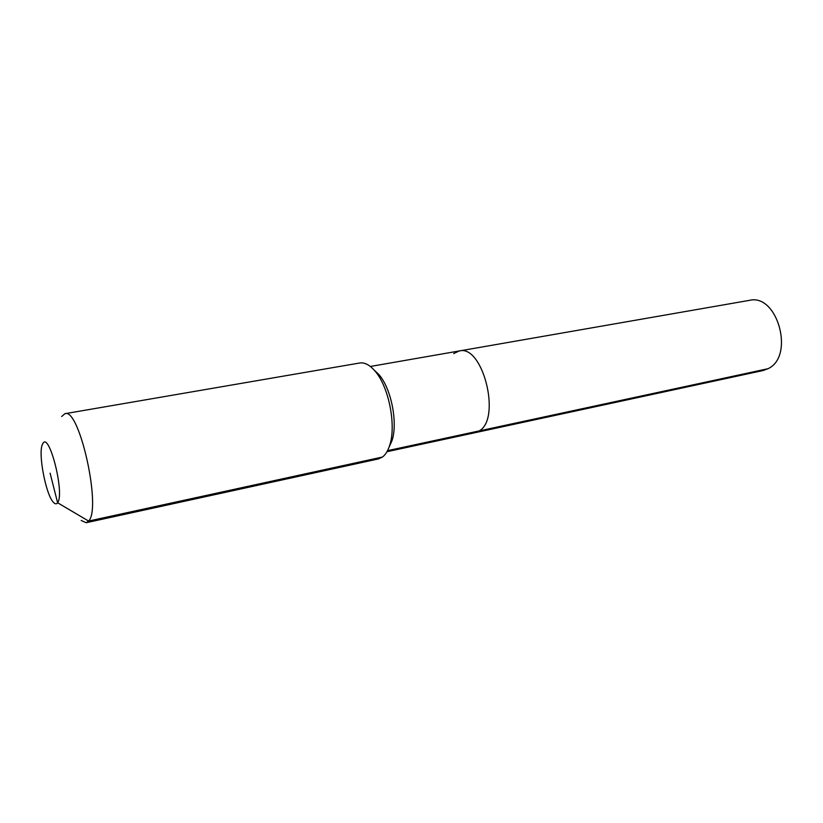 <?xml version="1.0" encoding="UTF-8"?>
<svg xmlns="http://www.w3.org/2000/svg" width="823" height="823" viewBox="0 0 823 823"><rect width="100%" height="100%" fill="white"/><g stroke="black" fill="none" stroke-linecap="round" stroke-linejoin="round"><path stroke-width="1.23" d="M453.689 353.581L459.224 350.968L749.372 300.364C777.57 293.142 795.018 356.513 767.982 368.714L763.055 370.535L475.159 432.672L479.243 430.902L475.159 432.672L386.975 451.704M370.35 366.472L459.224 350.968C482.731 344.107 501.588 418.681 479.243 430.902L767.982 368.714M61.663 416.52L64.945 413.691L359.713 363.005C364.599 362.243 369.661 364.887 374.897 370.936C388.878 386.512 396.614 426.18 389.505 445.86C387.767 451.097 385.421 454.821 382.458 457.032L378.426 458.915L86.209 522.718L81.168 520.486M64.945 413.691C79.327 407.282 101.815 508.645 88.606 521.062L86.209 522.718M50.11 473.174L57.6 502.76C56.581 504.221 55.306 504.19 53.752 502.647C46.098 495.96 37.837 453.555 42.405 444.482L42.693 443.875C48.814 430.018 65.058 493.646 57.6 502.76L88.606 521.062L382.458 457.032M374.023 369.939L378.837 374.486C391.316 388.384 398.167 423.516 391.83 441.087L389.073 447.115M459.224 350.968C482.731 344.107 501.588 418.681 479.243 430.902L387.54 450.654M378.837 374.486L374.897 370.936M391.83 441.087L389.505 445.86"/></g></svg>
